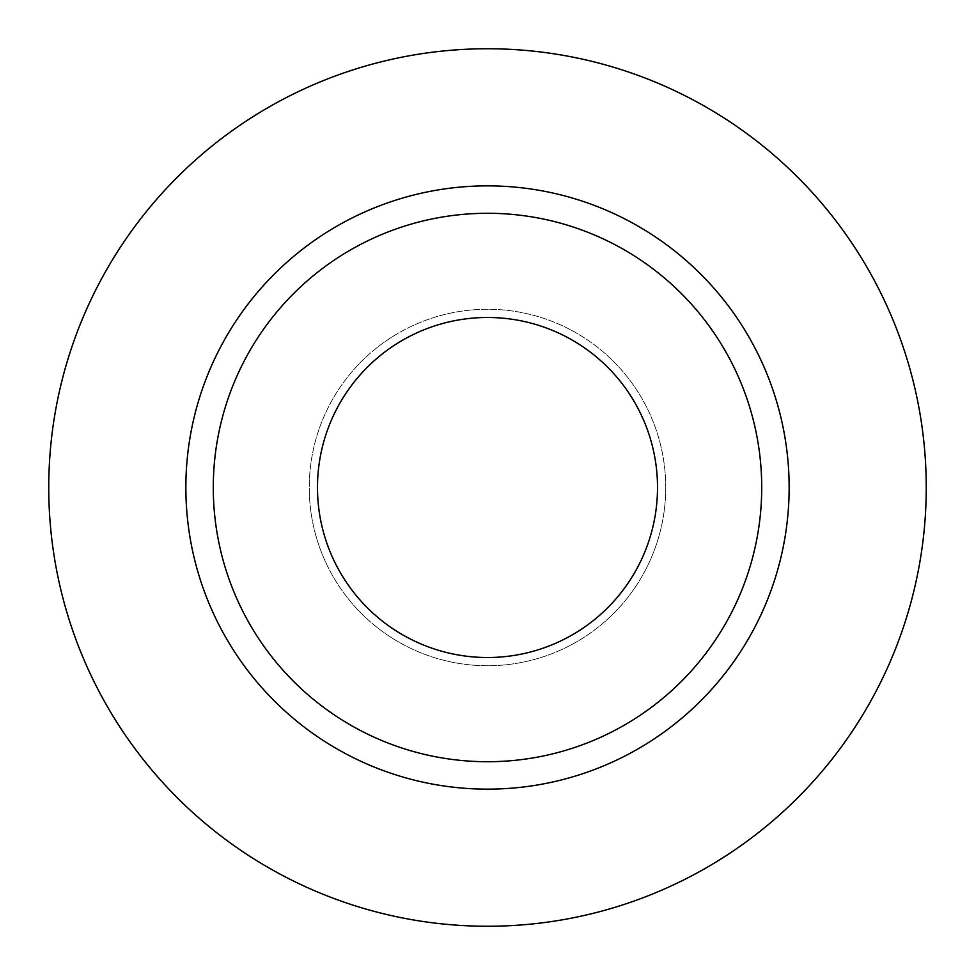 <?xml version="1.0" encoding="UTF-8"?>
<svg xmlns="http://www.w3.org/2000/svg" width="975" height="975" viewBox="0 0 975 975"><rect width="100%" height="100%" fill="white"/><g stroke="black" fill="none" stroke-linecap="round" stroke-linejoin="round"><path stroke-width="0.73" stroke-dasharray="4.88 3.66" d="M317.484 487.5A170.016 170.016 0 0 0 487.5 657.516A170.016 170.016 0 0 0 657.516 487.5A170.016 170.016 0 0 0 487.5 317.484A170.016 170.016 0 0 0 317.484 487.5M665.742 487.5A178.242 178.242 0 0 1 487.5 665.742A178.242 178.242 0 0 1 309.258 487.5A178.242 178.242 0 0 0 487.5 665.742A178.242 178.242 0 0 0 665.742 487.5A178.242 178.242 0 0 0 487.5 309.258A178.242 178.242 0 0 0 309.258 487.5A178.242 178.242 0 0 1 487.5 309.258A178.242 178.242 0 0 1 665.742 487.5M213.281 487.5A274.219 274.219 0 0 0 487.5 761.719A274.219 274.219 0 0 0 761.719 487.5A274.219 274.219 0 0 0 487.5 213.281A274.219 274.219 0 0 0 213.281 487.5A274.219 274.219 0 0 1 487.5 213.281A274.219 274.219 0 0 1 761.719 487.5M926.25 487.5A438.75 438.75 0 0 0 487.5 48.75A438.75 438.75 0 0 0 48.75 487.5A438.75 438.75 0 0 0 487.5 926.25A438.75 438.75 0 0 0 926.25 487.5"/><path stroke-width="1.46" d="M317.484 487.5A170.016 170.016 0 0 0 487.5 657.516A170.016 170.016 0 0 0 657.516 487.5A170.016 170.016 0 0 0 487.5 317.484A170.016 170.016 0 0 0 317.484 487.5M761.719 487.5A274.219 274.219 0 0 0 487.5 213.281A274.219 274.219 0 0 0 213.281 487.5A274.219 274.219 0 0 0 487.5 761.719A274.219 274.219 0 0 0 761.719 487.5M926.25 487.5A438.75 438.75 0 0 0 487.5 48.75A438.75 438.75 0 0 0 48.75 487.5A438.75 438.75 0 0 0 487.5 926.25A438.75 438.75 0 0 0 926.25 487.5M789.141 487.5A301.641 301.641 0 0 1 487.5 789.141A301.641 301.641 0 0 1 185.859 487.5A301.641 301.641 0 0 1 487.5 185.859A301.641 301.641 0 0 1 789.141 487.5"/></g></svg>
